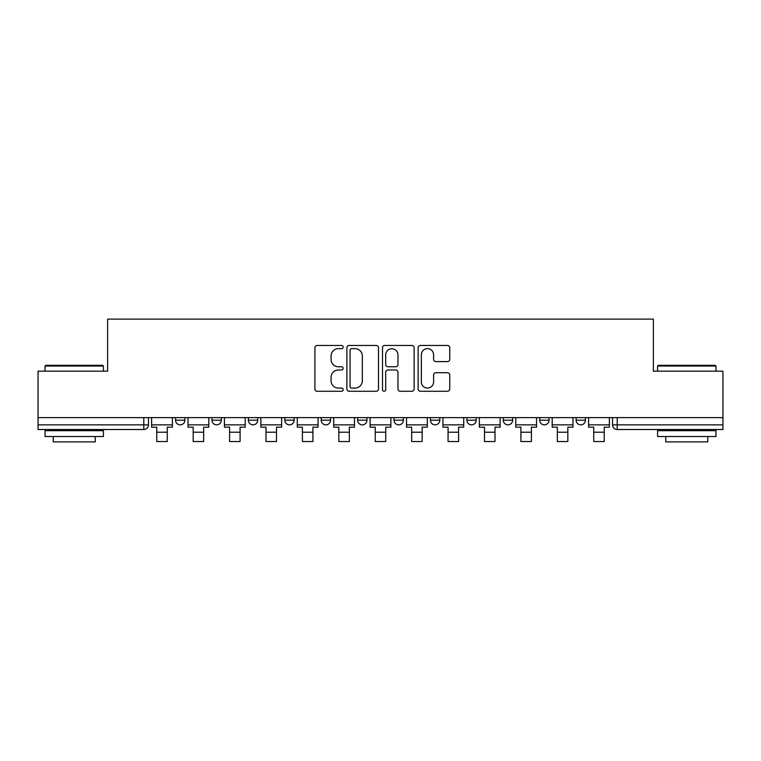 <?xml version="1.0" encoding="UTF-8"?>
<svg xmlns="http://www.w3.org/2000/svg" width="761" height="761" viewBox="0 0 761 761"><rect width="100%" height="100%" fill="white"/><g stroke="black" fill="none" stroke-linecap="round" stroke-linejoin="round"><path stroke-width="1.14" d="M343.154 347.054A1.608 1.608 0 0 0 341.546 345.446L317.204 345.446A2.293 2.293 0 0 0 314.911 347.739L314.911 388.985A2.293 2.293 0 0 0 317.204 391.278L341.546 391.278A1.608 1.608 0 0 0 343.154 389.67A1.608 1.608 0 0 0 341.546 388.062L338.398 388.062A7.334 7.334 0 0 1 331.064 380.738L331.064 377.294A7.334 7.334 0 0 1 338.398 369.97L341.546 369.97A1.608 1.608 0 0 0 343.154 368.362A1.608 1.608 0 0 0 341.546 366.754L338.398 366.754A7.334 7.334 0 0 1 331.064 359.43L331.064 355.986A7.334 7.334 0 0 1 338.398 348.652L341.546 348.652A1.608 1.608 0 0 0 343.154 347.054M576.115 417.618L576.115 420.186L585.456 420.186A4.671 4.671 0 0 1 580.786 424.857A4.671 4.671 0 0 1 576.115 420.186L576.115 417.618M466.874 417.618L466.874 420.186L476.205 420.186A4.671 4.671 0 0 1 471.544 424.857A4.671 4.671 0 0 1 466.874 420.186L466.874 417.618M394.036 417.618L394.036 420.186L403.378 420.186A4.671 4.671 0 0 1 398.707 424.857A4.671 4.671 0 0 1 394.036 420.186L394.036 417.618M357.622 417.618L357.622 420.186L366.964 420.186A4.671 4.671 0 0 1 362.293 424.857A4.671 4.671 0 0 1 357.622 420.186L357.622 417.618M284.795 417.618L284.795 420.186L294.127 420.186A4.671 4.671 0 0 1 289.456 424.857A4.671 4.671 0 0 1 284.795 420.186L284.795 417.618M447.468 361.599A2.293 2.293 0 0 0 449.751 359.306L449.751 347.739A2.293 2.293 0 0 0 447.468 345.446L420.424 345.446A2.293 2.293 0 0 0 418.131 347.739L418.131 388.985A2.293 2.293 0 0 0 420.424 391.278L447.468 391.278A2.293 2.293 0 0 0 449.751 388.985L449.751 375.002A2.293 2.293 0 0 0 447.468 372.719L435.891 372.719A2.293 2.293 0 0 0 433.599 375.002L433.599 381.936A6.126 6.126 0 0 1 427.473 388.062A6.126 6.126 0 0 1 421.347 381.936L421.347 354.788A6.126 6.126 0 0 1 427.473 348.652A6.126 6.126 0 0 1 433.599 354.788L433.599 359.306A2.293 2.293 0 0 0 435.891 361.599L447.468 361.599M38.05 417.618L38.05 371.159L107.615 371.159L107.615 319.106L653.385 319.106L653.385 371.159L722.95 371.159L722.95 417.618L38.05 417.618L38.05 424.857L148.462 424.857L148.462 417.618L148.462 424.857A4.671 4.671 0 0 1 143.8 429.518L38.05 429.518L38.05 424.857M378.493 347.739A2.293 2.293 0 0 0 376.2 345.446L349.166 345.446A2.293 2.293 0 0 0 346.873 347.739L346.873 388.985A2.293 2.293 0 0 0 349.166 391.278L376.2 391.278A2.293 2.293 0 0 0 378.493 388.985L378.493 347.739M384.8 345.446L411.834 345.446A2.293 2.293 0 0 1 414.127 347.739L414.127 388.985A2.293 2.293 0 0 1 411.834 391.278L400.267 391.278A2.293 2.293 0 0 1 397.974 388.985L397.974 372.253A2.293 2.293 0 0 0 395.682 369.97L388.005 369.97A2.293 2.293 0 0 0 385.713 372.253L385.713 389.67A1.608 1.608 0 0 1 384.105 391.278A1.608 1.608 0 0 1 382.507 389.67L382.507 347.739A2.293 2.293 0 0 1 384.8 345.446M612.538 417.618L612.538 424.857L722.95 424.857L722.95 429.518L617.2 429.518A4.671 4.671 0 0 1 612.538 424.857A4.671 4.671 0 0 0 617.2 429.518L617.2 417.618M722.95 417.618L722.95 424.857M585.456 417.618L585.456 420.186A4.671 4.671 0 0 1 580.786 424.857M549.042 417.618L549.042 420.186A4.671 4.671 0 0 1 544.372 424.857A4.671 4.671 0 0 1 539.701 420.186L549.042 420.186M539.701 417.618L539.701 420.186M512.629 417.618L512.629 420.186A4.671 4.671 0 0 1 507.958 424.857A4.671 4.671 0 0 1 503.287 420.186L512.629 420.186L512.629 417.618M503.287 417.618L503.287 420.186M476.205 417.618L476.205 420.186M439.791 417.618L439.791 420.186A4.671 4.671 0 0 1 435.121 424.857A4.671 4.671 0 0 1 430.46 420.186L439.791 420.186L439.791 417.618M430.46 417.618L430.46 420.186M403.378 417.618L403.378 420.186L403.378 417.618M366.964 420.186L366.964 417.618L366.964 420.186A4.671 4.671 0 0 1 362.293 424.857M330.54 417.618L330.54 420.186A4.671 4.671 0 0 1 325.879 424.857A4.671 4.671 0 0 1 321.209 420.186A4.671 4.671 0 0 0 325.879 424.857A4.671 4.671 0 0 0 330.54 420.186L330.54 417.618M321.209 417.618L321.209 420.186L330.54 420.186M294.127 417.618L294.127 420.186M257.713 417.618L257.713 420.186A4.671 4.671 0 0 1 253.042 424.857A4.671 4.671 0 0 1 248.371 420.186A4.671 4.671 0 0 0 253.042 424.857A4.671 4.671 0 0 0 257.713 420.186L248.371 420.186L248.371 417.618M211.958 417.618L211.958 420.186L221.299 420.186L221.299 417.618L221.299 420.186A4.671 4.671 0 0 1 216.628 424.857A4.671 4.671 0 0 1 211.958 420.186A4.671 4.671 0 0 0 216.628 424.857M175.544 417.618L175.544 420.186L184.885 420.186L184.885 417.618L184.885 420.186A4.671 4.671 0 0 1 180.214 424.857A4.671 4.671 0 0 1 175.544 420.186A4.671 4.671 0 0 0 180.214 424.857M143.8 417.618L143.8 429.518A4.671 4.671 0 0 0 148.462 424.857M351.687 348.652A1.608 1.608 0 0 0 350.079 350.26L350.079 386.464A1.608 1.608 0 0 0 351.687 388.062L355.007 388.062A7.334 7.334 0 0 0 362.341 380.738L362.341 355.986A7.334 7.334 0 0 0 355.007 348.652L351.687 348.652M397.974 354.902A6.126 6.126 0 0 0 391.839 348.766A6.126 6.126 0 0 0 385.713 354.902L385.713 364.462A2.293 2.293 0 0 0 388.005 366.754L395.682 366.754A2.293 2.293 0 0 0 397.974 364.462L397.974 354.902M151.62 424.857L172.395 424.857L172.395 427.187L167.258 427.187L167.258 441.542L156.756 441.542L156.756 427.187L151.62 427.187L151.62 417.618M172.395 424.857L172.395 417.618M188.034 424.857L208.809 424.857L208.809 427.187L203.672 427.187L203.672 441.542L193.17 441.542L193.17 427.187L188.034 427.187L188.034 417.618M208.809 424.857L208.809 417.618M224.447 424.857L245.223 424.857L245.223 427.187L240.086 427.187L240.086 441.542L229.584 441.542L229.584 427.187L224.447 427.187L224.447 417.618M245.223 424.857L245.223 417.618M260.861 424.857L281.637 424.857L281.637 427.187L276.5 427.187L276.5 441.542L265.998 441.542L265.998 427.187L260.861 427.187L260.861 417.618M281.637 424.857L281.637 417.618M297.285 424.857L318.06 424.857L318.06 427.187L312.923 427.187L312.923 441.542L302.412 441.542L302.412 427.187L297.285 427.187L297.285 417.618M318.06 424.857L318.06 417.618M333.699 424.857L354.474 424.857L354.474 427.187L349.337 427.187L349.337 441.542L338.835 441.542L338.835 427.187L333.699 427.187L333.699 417.618M354.474 424.857L354.474 417.618M45.051 366.031L45.755 365.328L102.716 365.328L103.41 366.031L45.051 366.031L45.051 371.159M103.41 436.529L45.051 436.529L45.051 430.688L103.41 430.688L103.41 436.529M95.239 436.529L95.239 441.894L53.222 441.894L53.222 436.529M657.59 366.031L658.284 365.328L715.245 365.328L715.949 366.031L657.59 366.031L657.59 371.159M715.949 436.529L657.59 436.529L657.59 430.688L715.949 430.688L715.949 436.529M707.778 436.529L707.778 441.894L665.761 441.894L665.761 436.529M370.112 424.857L390.888 424.857L390.888 427.187L385.751 427.187L385.751 441.542L375.249 441.542L375.249 427.187L370.112 427.187L370.112 417.618M390.888 424.857L390.888 417.618M406.526 424.857L427.302 424.857L427.302 427.187L422.165 427.187L422.165 441.542L411.663 441.542L411.663 427.187L406.526 427.187L406.526 417.618M427.302 424.857L427.302 417.618M442.94 424.857L463.715 424.857L463.715 427.187L458.588 427.187L458.588 441.542L448.077 441.542L448.077 427.187L442.94 427.187L442.94 417.618M463.715 424.857L463.715 417.618M479.363 424.857L500.139 424.857L500.139 427.187L495.002 427.187L495.002 441.542L484.5 441.542L484.5 427.187L479.363 427.187L479.363 417.618M500.139 424.857L500.139 417.618M515.777 424.857L536.553 424.857L536.553 427.187L531.416 427.187L531.416 441.542L520.914 441.542L520.914 427.187L515.777 427.187L515.777 417.618M536.553 424.857L536.553 417.618M552.191 424.857L572.966 424.857L572.966 427.187L567.83 427.187L567.83 441.542L557.328 441.542L557.328 427.187L552.191 427.187L552.191 417.618M572.966 424.857L572.966 417.618M588.605 424.857L609.38 424.857L609.38 427.187L604.244 427.187L604.244 441.542L593.742 441.542L593.742 427.187L588.605 427.187L588.605 417.618M609.38 424.857L609.38 417.618M156.756 432.21L167.258 432.21M193.17 432.21L203.672 432.21M229.584 432.21L240.086 432.21M265.998 432.21L276.5 432.21M302.412 432.21L312.923 432.21M338.835 432.21L349.337 432.21M375.249 432.21L385.751 432.21M411.663 432.21L422.165 432.21M448.077 432.21L458.588 432.21M484.5 432.21L495.002 432.21M520.914 432.21L531.416 432.21M557.328 432.21L567.83 432.21M593.742 432.21L604.244 432.21M103.41 371.159L103.41 366.031M90.102 430.688L90.102 429.518M58.359 430.688L58.359 429.518M715.949 371.159L715.949 366.031M702.641 430.688L702.641 429.518M670.898 430.688L670.898 429.518"/></g></svg>
